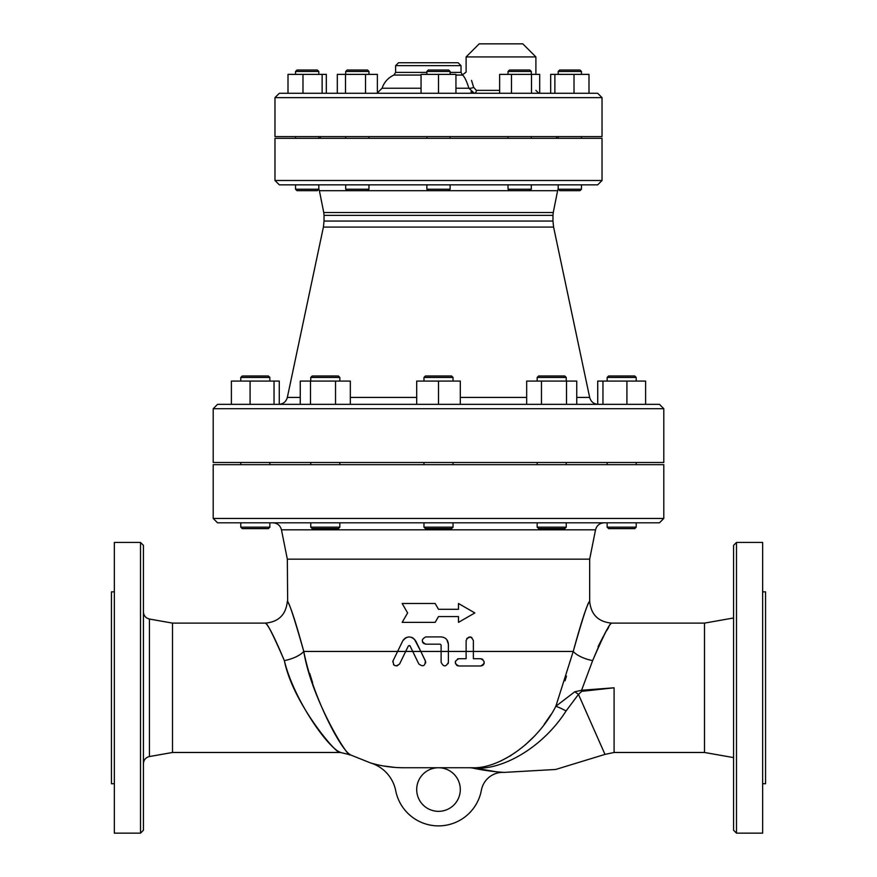 <?xml version="1.0" encoding="UTF-8"?>
<svg xmlns="http://www.w3.org/2000/svg" width="877" height="877" viewBox="0 0 877 877"><rect width="100%" height="100%" fill="white"/><g stroke="black" fill="none" stroke-linecap="round" stroke-linejoin="round"><path stroke-width="1.32" d="M435.145 622.374L438.5 616.564L458.474 616.564L458.474 622.374L474.841 612.935L458.474 603.486L458.474 609.296L438.5 609.296L435.145 603.486L402.159 603.486L407.619 612.935L402.159 622.374L435.145 622.374L438.5 616.564M435.145 603.486L438.5 609.296M441.12 645.088L441.12 662.354C443.532 667.035 445.954 667.035 448.388 662.354L448.388 644.178C447.95 639.771 445.527 637.349 441.12 636.91L425.849 636.91C421.168 639.333 421.168 641.756 425.849 644.178L440.21 644.178L441.12 645.088M441.12 662.354L441.12 651.447L420.817 651.447L415.753 641.01C411.368 635.628 407.005 635.628 402.675 641.01L393.082 660.765C393.269 666.071 395.45 667.134 399.616 663.944L408.397 645.867L410.03 645.867L418.8 663.944C423.043 667.101 425.224 666.038 425.345 660.765L420.817 651.447L425.608 661.521M448.388 662.354L448.158 663.626M425.849 644.178L423.69 643.466M423.109 642.929L422.451 641.811M446.799 639.662L448.388 644.178M414.361 639.048L420.817 651.447L405.678 651.447L408.397 645.867L409.734 645.527M284.334 660.556L284.356 660.611C274.95 638.182 268.691 625.718 265.588 623.196C267.299 623.273 273.547 635.748 284.356 660.611C294.003 700.548 328.743 748.509 340.057 752.148C339.618 757.728 293.126 704.823 284.356 660.611A21.804 8.956 -13.3 0 0 303.782 651.447C294.343 618.208 288.873 601.534 287.382 601.425C290.101 604.79 295.56 621.464 303.782 651.447C312.42 696.47 341.241 750.416 350.109 754.527C350.022 760.808 311.839 701.172 303.782 651.447L405.678 651.447L399.616 663.944L396.853 665.95M425.707 662.278L425.652 662.968M394.266 665.336L393.499 664.613M392.753 661.839L393.082 660.765M402.675 641.01L403.858 639.267M404.823 638.39L406.391 637.48M411.993 637.469L413.078 638.028M466.115 658.715L458.846 658.715C454.165 661.159 454.165 663.582 458.846 665.983L480.651 665.983C485.321 663.527 485.321 661.105 480.651 658.715L473.383 658.715L473.383 640.55C470.971 635.847 468.548 635.847 466.115 640.55L466.115 658.715L466.115 651.447L441.12 651.447M466.805 638.423L470.368 636.965M471.19 637.206L471.892 637.612M458.846 665.983L458.298 665.939M457.443 665.698L456.599 665.204M455.58 663.944L455.382 661.28M457.586 658.945L458.232 658.77M481.616 658.846L482.832 659.438M484.181 663.242L483.907 663.966M483.457 664.667L482.843 665.248M482.438 665.522L480.651 665.983M309.745 673.536L312.552 682.558M565.029 680.782L566.476 676.123M500.657 761.061L511.247 755.36M525.159 745.011L533.369 737.162M544.2 724.347L550.975 714.514M581.583 690.265L592.644 660.611A21.804 8.956 13.3 0 1 573.218 651.447C582.657 618.208 588.127 601.534 589.618 601.425C586.899 604.79 581.44 621.464 573.218 651.447L555.843 706.281C536.417 744.233 497.73 769.107 472.166 767.737L406.785 767.737L472.166 767.737A14.536 12.541 -90 0 1 475.027 768.12L472.604 768.055A215.863 215.863 0 0 0 504.187 772.407A21.804 21.804 0 0 0 481.385 790.199A43.609 43.609 0 0 1 395.713 790.703A36.341 36.341 0 0 0 370.434 762.902A116.29 116.29 0 0 0 403.617 767.737L406.785 767.737M335.88 375.992L312.212 375.992L310.754 377.45L339.827 377.45L338.379 375.992L335.88 375.992M310.754 527.165L312.212 528.623L338.379 528.623L339.827 527.165L310.754 527.165L310.754 522.813L272.911 522.813C277.417 523.12 280.267 525.455 281.462 529.818L595.538 529.818C596.733 525.455 599.583 523.12 604.089 522.813L566.246 522.813L566.246 527.165L537.173 527.165L537.173 522.813L339.827 522.813L339.827 527.165M259.373 375.992L242.238 375.992L240.791 377.45L269.864 377.45L268.406 375.992L259.373 375.992M242.238 528.623L240.791 527.165L242.238 528.623L268.406 528.623L269.864 527.165L240.791 527.165L240.791 522.813M634.762 375.992L608.594 375.992L607.136 377.45L636.209 377.45L634.762 375.992L636.209 377.45L636.209 381.078M607.136 527.165L608.594 528.623L634.762 528.623L636.209 527.165L607.136 527.165L607.136 522.813M564.788 375.992L538.621 375.992L537.173 377.45L566.246 377.45L564.788 375.992M537.173 527.165L538.621 528.623L564.788 528.623L566.246 527.165M310.491 381.078L310.491 404.341L300.252 404.341L300.252 381.078L350.329 381.078L350.329 404.341M335.529 404.341L335.529 381.078M279.27 404.341L279.27 381.078L231.385 381.078L231.385 404.341M274.041 404.341L274.041 381.078M250.088 404.341L250.088 381.078M602.959 404.341L626.912 404.341L626.912 381.078L597.73 381.078L597.73 404.341L602.959 404.341L602.959 381.078M645.615 404.341L645.615 381.078L626.912 381.078M541.471 404.341L541.471 381.078L526.671 381.078L526.671 404.341M576.748 404.341L576.748 381.078L541.471 381.078M566.509 404.341L566.509 381.078M451.578 375.992L425.422 375.992L423.964 377.45L453.036 377.45L451.578 375.992M423.964 381.078L423.964 377.45M423.964 527.165L425.422 528.623L451.578 528.623L453.036 527.165L423.964 527.165L423.964 522.813M453.036 527.165L453.036 522.813M416.696 404.341L416.696 381.078L460.304 381.078L460.304 404.341M438.5 404.341L438.5 381.078M453.036 464.667L453.036 462.486M365.566 70.017L347.16 70.017L345.702 71.465L368.965 71.465L367.507 70.017L365.566 70.017M345.702 189.213L347.16 190.66L367.507 190.66L368.965 189.213L345.702 189.213L345.702 184.85L368.965 184.85L368.965 189.213M310.315 70.017L296.996 70.017L295.538 71.465L318.8 71.465L317.342 70.017L310.315 70.017M310.315 190.66L317.342 190.66L318.8 189.213L295.538 189.213L295.538 184.85L295.538 189.213L296.996 190.66L310.315 190.66M580.004 70.017L559.658 70.017L558.2 71.465L581.462 71.465L580.004 70.017M558.2 189.213L559.658 190.66L580.004 190.66L581.462 189.213L558.2 189.213L558.2 184.85L581.462 184.85L581.462 189.213M529.84 70.017L509.493 70.017L508.035 71.465L531.298 71.465L529.84 70.017M508.035 189.213L509.493 190.66L529.84 190.66L531.298 189.213L508.035 189.213L508.035 184.85L531.298 184.85L531.298 189.213M322.133 93.269L322.133 74.381L326.321 74.381L326.321 93.269L337.305 93.269L337.305 74.381L377.362 74.381L377.362 93.269L365.523 93.269L365.523 74.381M345.494 93.269L345.494 74.381M322.133 74.381L288.007 74.381L288.007 93.269L279.335 93.269L597.665 93.269L602.028 97.632L602.028 136.593L274.972 136.593L274.972 97.632L602.028 97.632M302.982 93.269L302.982 74.381M574.018 93.269L574.018 74.381L550.679 74.381L550.679 93.269L539.695 93.269L539.695 74.381L499.638 74.381L499.638 93.269L455.941 93.269L455.941 74.381L421.059 74.381L421.059 93.269L438.5 93.269L438.5 74.381M554.867 93.269L554.867 74.381M597.665 93.269L588.993 93.269L588.993 74.381L574.018 74.381M531.506 74.381L531.506 93.269L511.477 93.269L511.477 74.381M448.673 70.017L428.327 70.017L426.869 71.465L450.131 71.465L448.673 70.017M426.869 74.381L426.869 71.465M426.869 189.213L428.327 190.66L448.673 190.66L450.131 189.213L426.869 189.213L426.869 184.85M450.131 189.213L450.131 184.85M450.131 138.336L450.131 136.593M733.578 757.596L704.505 752.477L704.505 623.108L611.477 623.108C598.235 621.815 590.966 614.547 589.673 601.304L589.673 559.153L287.327 559.153L281.462 529.818M287.327 559.153L287.667 602.082M438.5 767.737A21.804 21.804 0 0 1 457.377 800.449A21.804 21.804 0 0 1 419.623 800.449A21.804 21.804 0 0 1 438.5 767.737M470.489 767.77L472.44 768.022M469.568 767.737L472.166 767.737M581.594 690.265L581.791 691.339L614.097 687.787L581.594 690.265L574.808 691.756L555.843 706.281A14.536 1.601 -151.2 0 1 566.093 710.951L578.458 694.376L581.791 691.339M496.064 771.738L475.027 768.12C502.718 770.072 542.753 747.533 566.093 710.951M592.644 660.611C602.05 638.182 608.309 625.718 611.412 623.196C609.701 623.284 603.453 635.748 592.644 660.611M608.66 627.417L606.522 630.87M603.014 636.943L598.048 646.733M736.483 542.435L733.578 545.341L733.578 830.245L736.483 833.15L736.483 542.435L762.65 542.435L762.65 833.15L736.483 833.15M762.65 783.731L765.555 783.731L765.555 591.854L762.65 591.854M370.434 762.902L350.471 754.889L340.506 752.477L172.495 752.477L172.495 623.108L149.43 619.041C145.703 618.099 143.696 615.72 143.422 611.883M143.422 763.703C143.696 759.866 145.703 757.476 149.43 756.544L149.43 619.041M172.495 752.477L149.43 756.544M140.517 833.15L143.422 830.245L143.422 545.341L140.517 542.435L140.517 833.15L114.35 833.15L114.35 542.435L140.517 542.435M114.35 591.854L111.445 591.854L111.445 783.731L114.35 783.731M217.551 522.813L659.449 522.813L663.801 518.45L213.199 518.45L217.551 522.813M213.199 518.45L213.199 464.667L663.801 464.667L663.801 518.45M589.673 559.153L595.538 529.818M279.335 184.85L597.665 184.85L602.028 180.487L274.972 180.487L279.335 184.85M274.972 180.487L274.972 138.336L602.028 138.336L602.028 180.487M377.362 93.269L421.059 93.269M659.449 404.341L217.551 404.341L213.199 408.704L663.801 408.704L659.449 404.341M213.199 408.704L213.199 462.486L663.801 462.486L663.801 408.704M323.745 212.508L324.03 215.358L552.97 215.358L553.255 212.508L323.745 212.508L319.381 190.693L557.619 190.693L558.2 188.95M324.03 221.048L323.405 227.077L553.595 227.077L552.97 221.048L324.03 221.048L324.03 215.358M323.405 227.077L287.338 397.424C286.121 401.732 283.271 404.045 278.809 404.341M318.8 188.95L319.381 190.693M466.115 56.928L479.204 43.85L522.813 43.85L535.891 56.928L466.115 56.928L466.115 72.089L462.431 74.896L461.028 72.407L450.131 72.407M426.869 72.407L395.615 72.407L393.905 75.06L421.059 75.06M455.941 75.06L462.387 75.06C464.185 75.992 466.367 80.377 468.932 88.237L474.282 93.269A2.905 2.061 90 0 0 476.343 90.364L473.646 87.349A2.905 0.756 -12.3 0 1 468.932 88.237L455.941 88.237M395.615 72.407L395.615 65.654L398.531 62.749L458.123 62.749L461.028 65.654L395.615 65.654M474.282 93.269L470.949 91.866M473.646 87.349C464.547 66.652 464.547 66.652 473.646 87.349M471.519 80.388L473.646 87.327M556.599 138.336L556.599 136.593M573.218 651.447L466.115 651.447M574.808 691.756L578.458 694.376L604.987 754.395L614.097 752.477L614.097 687.787M553.595 227.077L589.662 397.424L576.748 397.424M526.671 397.424L460.304 397.424M416.696 397.424L350.329 397.424M300.252 397.424L287.338 397.424M499.638 90.364L476.343 90.364M421.059 88.237L382.076 88.237L377.362 92.929M382.964 765.895L395.121 767.43M339.827 381.078L339.827 377.45M310.754 381.078L310.754 377.45M269.864 381.078L269.864 377.45L268.406 375.992M240.791 381.078L240.791 377.45L242.238 375.992M268.406 528.623L269.864 527.165L269.864 522.813M608.594 375.992L607.136 377.45L607.136 381.078M636.209 527.165L636.209 522.813M566.246 381.078L566.246 377.45M537.173 381.078L537.173 377.45M339.827 464.667L339.827 462.486M310.754 464.667L310.754 462.486M269.864 464.667L269.864 462.486M240.791 464.667L240.791 462.486M636.209 464.667L636.209 462.486M607.136 464.667L607.136 462.486M566.246 464.667L566.246 462.486M537.173 464.667L537.173 462.486M453.036 381.078L453.036 377.45M423.964 464.667L423.964 462.486M368.965 74.381L368.965 71.465M345.702 74.381L345.702 71.465M318.8 74.381L318.8 71.465M295.538 74.381L295.538 71.465L295.538 74.381M318.8 189.213L318.8 184.85M581.462 74.381L581.462 71.465M558.2 74.381L558.2 71.465M531.298 74.381L531.298 71.465M508.035 74.381L508.035 71.465M368.965 138.336L368.965 136.593M345.702 138.336L345.702 136.593M318.8 138.336L318.8 136.593M295.538 138.336L295.538 136.593L295.538 138.336M581.462 138.336L581.462 136.593M558.2 138.336L558.2 136.593M531.298 138.336L531.298 136.593M508.035 138.336L508.035 136.593M450.131 74.381L450.131 71.465M426.869 138.336L426.869 136.593M504.187 772.396L555.667 769.469L604.987 754.395M704.505 752.477L614.097 752.477M704.505 623.108L733.578 617.978M287.327 601.304C286.034 614.547 278.765 621.815 265.523 623.108L172.495 623.108M552.97 221.048L552.97 215.358M553.255 212.508L557.619 190.693M589.662 397.424C590.879 401.732 593.729 404.045 598.191 404.341M274.972 97.632L279.335 93.269M461.028 72.407L461.028 65.654M535.891 90.364L538.796 93.269M393.905 75.06C388.094 77.79 384.159 82.175 382.076 88.237M535.891 56.928L535.891 74.381M320.401 138.336L320.401 136.593"/></g></svg>
